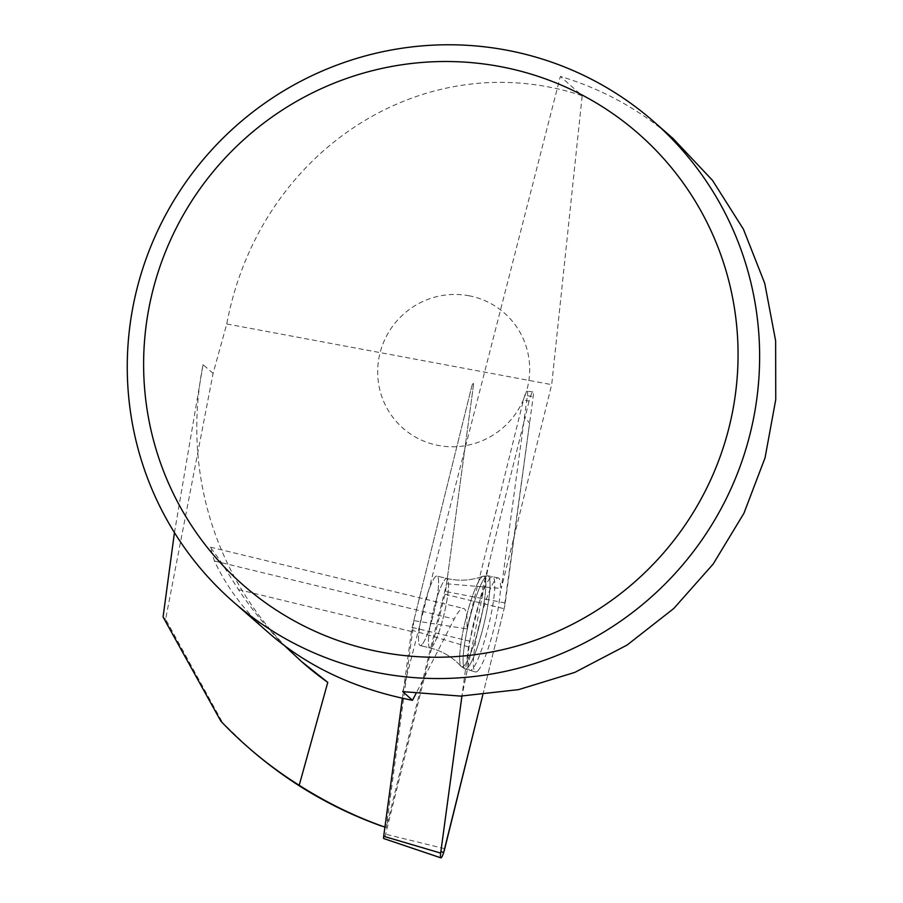 <?xml version="1.0" encoding="UTF-8"?>
<svg xmlns="http://www.w3.org/2000/svg" width="903" height="903" viewBox="0 0 903 903"><rect width="100%" height="100%" fill="white"/><g stroke="black" fill="none" stroke-linecap="round" stroke-linejoin="round"><path stroke-width="0.68" stroke-dasharray="4.51 3.39" d="M284.795 645.95C267.649 628.872 252.197 610.089 238.426 589.591L219.858 560.232L210.433 547.32L214.417 560.989C227.342 588.429 245.853 612.742 269.963 633.94M413.811 620.643A76.597 12.089 -76.4 0 1 412.547 631.75L386.236 827.69L446.567 583.789L473.443 385.321A4.808 0.756 103.6 0 0 473.33 383.053A4.808 0.756 103.6 0 0 471.501 387.41L413.811 620.643L466.862 628.894A76.597 12.089 103.6 0 0 463.589 608.453A76.597 12.089 103.6 0 0 454.209 619.052L415.933 693.628M386.044 827.52L384.926 827.125M220.863 721.181L249.725 748.711M466.862 628.894L523.514 399.848A9.617 1.524 103.6 0 1 527.16 391.146A9.617 1.524 103.6 0 1 527.397 395.672L501.289 588.429L551.699 384.644L582.175 95.741L560.357 76.405C602.369 89.002 639.888 109.658 672.904 138.362M402.749 691.63L560.357 76.405M582.175 95.741C425.042 43.4 259.217 149.887 226.766 323.974L213.085 373.402L165.621 619.221L222.635 722.727M226.766 323.974L551.699 384.644M446.567 583.789L501.289 588.429M213.085 373.402L203.085 364.643A319.154 313.905 -48.8 0 0 302.798 662.667M203.085 364.643L174.448 532.612M165.621 619.221L163.071 616.997M421.949 644.607A35.748 5.644 -76.4 0 1 420.155 645.543A35.748 5.644 -76.4 0 1 423.078 609.48A35.748 5.644 -76.4 0 1 436.973 576.069A35.748 5.644 -76.4 0 1 435.144 607.38A35.748 5.644 -76.4 0 1 421.949 644.607A35.748 5.644 103.6 0 0 435.144 607.38A35.748 5.644 103.6 0 0 436.973 576.069A35.748 5.644 103.6 0 0 423.078 609.48A35.748 5.644 103.6 0 0 420.155 645.543A35.748 5.644 103.6 0 0 421.949 644.607M490.194 578.022A48.164 7.608 103.6 0 0 472.45 628.036A48.164 7.608 103.6 0 0 469.899 670.365A48.164 7.608 103.6 0 0 488.151 627.461A48.164 7.608 103.6 0 0 493.185 577.073A48.164 7.608 103.6 0 0 492.564 576.746A48.164 7.608 103.6 0 0 490.194 578.022M468.781 295.721A76.71 75.446 131.2 0 1 510.635 420.098A76.71 75.446 131.2 0 1 381.619 396.011A76.71 75.446 131.2 0 1 468.781 295.721M402.377 698.233L411.61 630.125A4.808 0.756 -76.4 0 1 412.14 627.382L471.501 387.41A4.808 0.756 -76.4 0 1 473.33 383.053A4.808 0.756 -76.4 0 1 473.443 385.321L445.529 591.488A4.808 0.756 -76.4 0 1 444.987 594.23L385.626 834.203A4.808 0.756 -76.4 0 1 383.775 838.56M529.079 401.169L469.718 641.153A10.136 1.603 103.6 0 0 468.589 646.909L461.93 696.078L489.573 560.865L525.072 417.378L529.587 423.18L504.111 608.724A10.136 1.603 103.6 0 0 505.24 602.956L533.165 396.778A10.136 1.603 103.6 0 0 532.917 392.004A10.136 1.603 103.6 0 0 529.079 401.169L523.514 399.848M482.789 694.926L504.111 608.712L482.789 694.926M477.958 670.703A48.401 7.642 103.6 0 0 495.86 620.135A48.401 7.642 103.6 0 0 498.253 577.886A48.401 7.642 103.6 0 0 495.871 579.162A48.401 7.642 103.6 0 0 478.037 629.425A48.401 7.642 103.6 0 0 475.475 671.956A48.401 7.642 103.6 0 0 477.958 670.703M238.426 589.591L412.547 631.75M214.417 560.989L454.209 619.052M527.397 395.672L533.165 396.778M485.442 577.073A47.961 7.574 103.6 0 0 467.765 626.885A47.961 7.574 103.6 0 0 465.237 669.033A47.961 7.574 103.6 0 0 483.929 624.21A47.961 7.574 103.6 0 0 487.812 575.798A47.961 7.574 103.6 0 0 485.442 577.073A47.961 7.574 -76.4 0 1 487.812 575.798A47.961 7.574 -76.4 0 1 483.929 624.21A47.961 7.574 -76.4 0 1 465.237 669.033A47.961 7.574 -76.4 0 1 467.765 626.885A47.961 7.574 -76.4 0 1 485.442 577.073M481.389 577.378A46.663 7.371 -76.4 0 1 482.891 576.238A46.663 7.371 -76.4 0 1 479.911 623.239A46.663 7.371 -76.4 0 1 461.061 666.403A46.663 7.371 -76.4 0 1 464.706 623.533A46.663 7.371 -76.4 0 1 481.389 577.378A46.663 7.371 103.6 0 0 464.706 623.533A46.663 7.371 103.6 0 0 461.061 666.403A46.663 7.371 103.6 0 0 479.911 623.239A46.663 7.371 103.6 0 0 482.891 576.238A46.663 7.371 103.6 0 0 481.389 577.378M431.882 647.011A35.748 5.644 103.6 0 0 445.077 609.785A35.748 5.644 103.6 0 0 446.906 578.473A35.748 5.644 103.6 0 0 445.111 579.41A35.748 5.644 103.6 0 0 431.916 616.636A35.748 5.644 103.6 0 0 430.076 647.948A35.748 5.644 103.6 0 0 431.882 647.011A35.748 5.644 -76.4 0 1 430.076 647.948A35.748 5.644 -76.4 0 1 431.916 616.636A35.748 5.644 -76.4 0 1 445.111 579.41A35.748 5.644 -76.4 0 1 446.906 578.473A35.748 5.644 -76.4 0 1 445.077 609.785A35.748 5.644 -76.4 0 1 431.882 647.011M412.14 627.382L469.718 641.153M468.589 646.909L411.61 630.125M444.987 594.23L504.111 608.712M444.75 848.696L385.626 834.203M505.24 602.956L445.529 591.488M210.467 547.173L463.589 608.453M532.917 392.004L527.16 391.146M475.475 671.956L465.237 669.033L461.061 666.403C452.764 657.237 442.436 651.086 430.076 647.948L420.155 645.543L430.076 647.948C442.436 651.086 452.764 657.237 461.061 666.403L465.237 669.033L469.899 670.365M498.253 577.886L487.812 575.798L482.891 576.238C471.321 580.595 459.322 581.34 446.906 578.473L436.973 576.069L446.906 578.473C459.322 581.34 471.321 580.595 482.891 576.238L487.812 575.798L492.564 576.746"/><path stroke-width="1.35" d="M384.926 827.125C355.172 816.662 326.604 802.711 299.209 785.283L327.778 682.363L301.376 661.425L284.795 645.95M249.725 748.711C288.825 782.754 332.744 808.535 381.472 826.031M174.448 532.612L163.071 616.997L220.863 721.181A418.857 411.971 -48.8 0 0 247.806 747.029A418.857 411.971 -48.8 0 0 299.209 785.283M653.614 121.487A319.154 313.905 -48.8 0 0 539.181 58.108A319.154 313.905 -48.8 0 0 168.635 209.473A319.154 313.905 -48.8 0 0 233.267 601.827A319.154 313.905 -48.8 0 0 380.626 673.22A319.154 313.905 -48.8 0 0 726.272 498.67A319.154 313.905 -48.8 0 0 653.614 121.487L672.904 138.362L712.467 180.329L743.44 229.227L764.739 283.35L775.632 340.815L775.745 399.645L765.055 457.787L743.948 513.243L713.156 564.07L673.74 608.532L627.077 645.058L574.771 672.408L518.638 689.621L460.632 696.1L402.749 691.63L412.502 700.299L415.933 693.628M381.788 652.248A299.999 295.078 -48.8 0 0 722.637 260.041A299.999 295.078 -48.8 0 0 218.097 165.847A299.999 295.078 -48.8 0 0 381.788 652.248M233.267 601.827L269.963 633.94C308.408 667.136 355.929 689.26 412.502 700.299M301.376 661.425L302.798 662.667A319.154 313.905 -48.8 0 0 327.778 682.363M440.867 857.85A10.136 1.603 103.6 0 0 444.75 848.696L482.789 694.926L443.587 852.782L440.912 851.292L461.93 696.078L440.664 853.087A10.136 1.603 103.6 0 0 440.867 857.85L383.775 838.56A4.808 0.756 -76.4 0 1 383.685 836.291L402.377 698.233M383.685 836.291L440.664 853.087M249.668 748.666L247.806 747.029"/></g></svg>
